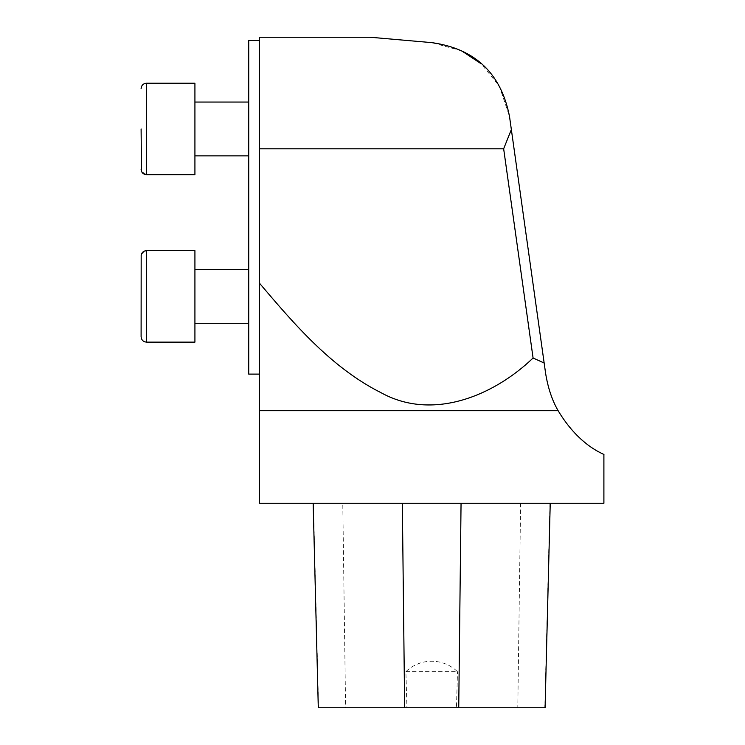 <?xml version="1.0" encoding="UTF-8"?>
<svg xmlns="http://www.w3.org/2000/svg" width="745" height="745" viewBox="0 0 745 745"><rect width="100%" height="100%" fill="white"/><g stroke="black" fill="none" stroke-linecap="round" stroke-linejoin="round"><path stroke-width="0.56" stroke-dasharray="3.73 2.79" d="M461.621 50.837L431.746 42.633L370.237 37.25M511.349 129.518L544.157 363.02L533.085 358.01L503.657 148.795L511.349 129.518L509.506 116.425L499.327 86.113L481.112 63.753M603.897 503.266L259.493 503.266M503.657 148.795L259.493 148.795L259.493 410.709L558.135 410.709C552.138 400.419 547.966 387.977 545.619 373.385L544.157 363.02M405.904 671.692L457.486 671.692C443.201 657.751 420.18 657.761 405.904 671.692A22635.298 22568.574 72.7 0 0 406.938 707.75L456.452 707.75A22635.298 22568.574 -72.7 0 0 457.486 671.692M406.938 707.75L318.292 707.75M342.774 503.266L550.229 503.266L313.161 503.266L342.774 503.266L345.596 707.75M545.089 707.75L456.452 707.75M533.085 358.01C493.926 395.632 432.789 421.316 381.142 392.755C331.86 368.002 294.703 324.764 259.493 283.193L259.493 40.481L259.493 374.111L248.728 374.111L248.728 40.481M259.493 37.25L259.493 148.795M248.728 155.873L248.728 102.056L248.728 155.873L248.728 102.056L248.728 155.873L194.92 155.873L194.92 102.056L194.92 155.873M248.728 323.293L248.728 269.485L248.728 323.293M194.92 323.293L194.92 250.646L194.92 323.293M141.103 336.749L141.103 256.029M141.103 169.329L141.103 128.969M194.92 83.226L194.92 174.702L194.92 83.226L194.92 174.702L146.486 174.702L146.486 83.226C143.217 83.542 141.429 85.34 141.103 88.608M194.92 250.646L194.92 342.132L146.486 342.132L146.486 250.646M520.606 503.266L517.794 707.75M549.968 503.266L544.837 707.75M313.422 503.266L318.553 707.75M141.55 253.887L141.178 255.153M146.486 174.702L141.485 171.313"/><path stroke-width="1.12" d="M503.657 148.795L259.493 148.795L259.493 37.25L370.237 37.25L431.746 42.633C475.124 48.695 501.05 73.299 509.506 116.425L511.349 129.518L503.657 148.795L533.085 358.01L544.157 363.02L511.349 129.518M481.112 63.753L461.621 50.837M544.157 363.02L545.619 373.385C547.994 387.987 552.166 400.428 558.135 410.709C580.15 447.456 605.471 454.376 603.897 454.58C605.499 454.394 580.113 447.438 558.135 410.709C580.15 447.456 605.471 454.376 603.897 454.58C605.499 454.394 580.113 447.438 558.135 410.709L259.493 410.709L259.493 503.266L603.897 503.266L603.897 454.58M313.161 503.266L318.292 707.75L545.089 707.75L550.229 503.266M259.493 40.481L248.728 40.481L248.728 374.111L259.493 374.111L259.493 283.193L259.493 410.709M533.085 358.01C493.926 395.632 432.789 421.316 381.142 392.755C331.86 368.002 294.703 324.764 259.493 283.193L259.493 148.795M194.92 323.293L248.728 323.293L194.92 323.293M194.92 250.646L146.486 250.646L194.92 250.646L194.92 342.132L146.486 342.132C143.217 341.815 141.429 340.018 141.103 336.749L141.178 255.153M141.103 128.969L141.485 171.313M194.92 83.226L146.486 83.226L146.486 174.702L194.92 174.702L194.92 83.226L146.486 83.226C143.217 83.542 141.429 85.34 141.103 88.608L141.14 88.04M194.92 155.873L248.728 155.873M402.337 503.266L404.647 707.75M461.053 503.266L458.734 707.75M144.344 251.093L146.486 250.646L146.486 342.132C143.217 341.815 141.429 340.018 141.103 336.749M194.92 269.485L248.728 269.485L194.92 269.485M144.083 251.223L141.55 253.887M194.92 102.056L248.728 102.056L194.92 102.056M146.486 83.226L145.927 83.254M146.486 250.646C143.217 250.972 141.429 252.76 141.103 256.029M146.486 174.702C143.217 174.386 141.429 172.598 141.103 169.329"/></g></svg>

